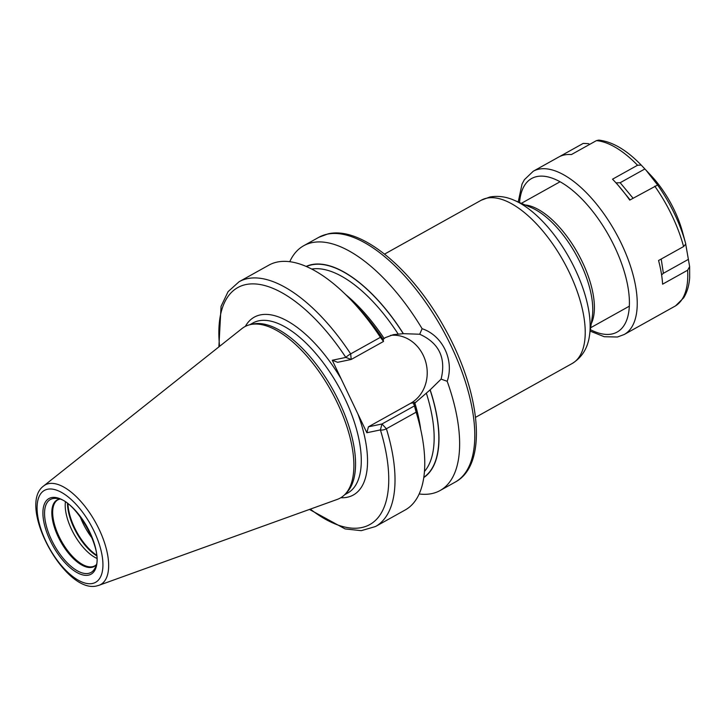 <?xml version="1.0" encoding="UTF-8"?>
<svg xmlns="http://www.w3.org/2000/svg" width="726" height="726" viewBox="0 0 726 726"><rect width="100%" height="100%" fill="white"/><g stroke="black" fill="none" stroke-linecap="round" stroke-linejoin="round"><path stroke-width="1.09" d="M345.022 494.352L346.765 492.546A97.338 43.914 60.9 0 0 333.071 389.98A97.338 43.914 60.9 0 0 253.038 324.014A97.338 43.914 -119.1 0 0 252.866 324.05L250.416 324.586A98.074 44.241 -119.1 0 1 250.588 324.549A98.074 44.241 60.9 0 1 331.219 391.015A98.074 44.241 60.9 0 1 345.022 494.352A98.074 44.241 60.9 0 1 337.245 499.415L98.99 585.301A57.009 25.719 60.9 0 0 98.264 527.566A57.009 25.719 60.9 0 0 48.615 483.652A57.009 25.719 -119.1 0 0 43.633 485.975C16.78 505.414 64.986 594.231 96.857 585.9L98.99 585.301M250.416 324.586A98.074 44.241 -119.1 0 0 242.021 328.533L43.633 485.975M413.357 403.946L413.92 403.946L416.134 412.186L386.395 428.757A4.447 1.697 162.9 0 1 380.406 429.91L366.857 432.741L357.909 413.992L332.281 360.25L345.83 357.419A4.447 0.644 -33.4 0 1 350.676 353.889L380.415 337.318L383.51 341.465L383.147 339.432A120.924 54.55 60.9 0 0 358.943 308.468L352.409 301.49A140.118 63.207 60.9 0 1 380.415 337.318M413.92 403.946A120.924 54.55 60.9 0 1 415.826 410.535L418.321 419.764A140.118 63.207 60.9 0 1 405.226 509.961L375.487 526.532A140.118 63.207 -119.1 0 0 386.395 428.757L381.976 423.984L368.427 426.824L410.589 403.329A36.019 31.835 78.2 0 0 425.572 361.394A36.019 31.835 78.2 0 0 390.606 335.367M219.597 346.329A135.662 61.202 -119.1 0 1 256.305 284.029A135.662 61.202 -119.1 0 1 345.83 357.419L351.202 359.47L350.676 353.889A140.118 63.207 -119.1 0 0 239.081 281.742L268.82 265.171A140.118 63.207 60.9 0 1 352.409 301.49M416.134 412.186A140.118 63.207 60.9 0 1 418.321 419.764M289.747 261.714A140.118 63.207 60.9 0 1 303.695 245.733A140.118 63.207 60.9 0 1 312.053 242.638A140.118 63.207 60.9 0 1 422.105 328.696L419.71 334.241L403.357 333.661A120.924 54.55 -119.1 0 0 306.136 266.433M419.71 334.241C439.076 342.99 446.218 357.945 441.109 379.117L447.198 381.295A140.118 63.207 60.9 0 1 440.11 490.522A140.118 63.207 60.9 0 1 431.752 493.616A140.118 63.207 60.9 0 1 419.174 493.97M306.417 266.551A120.707 54.45 60.9 0 1 403.257 333.688L393.419 334.641L385.225 337.672L383.038 339.45M413.811 403.974L430.155 389.835L441.109 379.117M423.793 477.554A120.924 54.55 -119.1 0 0 430.155 389.835M414.283 405.979L381.976 423.984L380.406 429.91A135.662 61.202 -119.1 0 1 310.32 509.117M332.281 360.25L337.654 362.301L351.202 359.47L383.51 341.465M366.857 432.741L368.427 426.824M422.105 328.696C442.678 335.566 454.44 360.214 447.198 381.295M65.394 502.102A37.843 17.07 -119.1 0 0 96.721 558.312M644.87 168.958L651.113 175.61A66.747 30.111 60.9 0 1 682.513 231.957L685.625 243.455A90.668 40.901 -119.1 0 0 657.629 185.012L629.741 200.104A93.445 42.153 -119.1 0 0 614.495 181.246A93.445 42.153 -119.1 0 0 612.526 179.186L637.555 165.247L641.221 165.083L644.87 168.958L620.167 182.725L633.081 198.243M559.292 156.734L583.232 143.394L588.459 143.666L589.657 144.392M641.221 165.083L641.203 165.065C626.602 149.983 612.463 141.661 598.778 140.1L596.4 140.635L571.371 154.584A93.445 42.153 -119.1 0 0 564.311 154.965A93.445 42.153 -119.1 0 0 558.748 157.025L533.247 171.236L524.399 179.685L522.03 184.068L518.21 202M685.771 244.48L689.636 266.587L687.631 270.226L662.602 284.175A93.445 42.153 -119.1 0 0 658.555 260.507L683.583 246.559L685.78 244.036A90.668 40.901 -119.1 0 0 685.625 243.455L685.78 244.036M689.636 266.587L689.664 277.631C689.101 285.617 687.086 292.36 683.62 297.869L675.607 305.827M590.147 331.101L604.232 336.71L617.418 337.018L624.224 334.495L649.725 320.284A93.445 42.153 -119.1 0 0 650.26 319.975L675.407 305.955M615.993 182.87L620.167 182.725M617.263 184.204L630.123 199.895M646.022 170.183L657.629 185.012M661.214 259.019L663.373 273.303L661.604 274.9M688.076 259.536L663.373 273.303M47.526 489.251A52.608 23.731 -119.1 0 0 45.91 541.405A52.608 23.731 -119.1 0 0 92.474 583.477A52.608 23.731 60.9 0 0 94.099 531.323A52.608 23.731 60.9 0 0 47.526 489.251M51.501 497.591A43.306 19.538 60.9 0 1 89.833 532.222A43.306 19.538 60.9 0 1 88.499 575.146A43.306 19.538 60.9 0 1 50.167 540.516A43.306 19.538 60.9 0 1 51.501 497.591M249.826 324.722L252.966 322.97A97.338 43.914 -119.1 0 1 258.765 320.828A97.338 43.914 60.9 0 1 341.919 392.612A97.338 43.914 60.9 0 1 347.727 493.036L344.587 494.787M341.229 379.008A101.794 45.919 60.9 0 0 260.335 314.912A101.794 45.919 -119.1 0 0 245.324 326.401M340.793 497.727A101.794 45.919 -119.1 0 0 347.3 497.237A101.794 45.919 60.9 0 0 357.909 413.992M327.217 234.189A140.118 63.207 -119.1 0 0 318.868 237.284L328.206 233.817C361.602 226.076 412.432 269.382 444.748 328.306C480.83 392.457 488.398 464.54 455.275 482.064A140.118 63.207 60.9 0 0 446.917 337.517A140.118 63.207 60.9 0 0 327.217 234.189M384.036 338.334A117.367 52.944 -119.1 0 0 345.549 294.475M420.672 429.284A117.367 52.944 -119.1 0 0 414.809 402.857M398.138 334.024A117.367 52.944 -119.1 0 0 311.69 269.065M424.474 471.446A117.367 52.944 -119.1 0 0 426.353 393.174M430.046 389.853A120.707 54.45 60.9 0 1 423.839 477.263M410.589 403.329L415.998 402.195M572.215 363.481A93.445 42.153 -119.1 0 0 566.634 267.077A93.445 42.153 -119.1 0 0 486.81 198.162A93.445 42.153 -119.1 0 0 481.238 200.222L489.778 197.045C497.936 195.566 506.122 196.655 514.317 200.322A89.534 40.393 -119.1 0 1 589.53 335.294C587.869 347.935 582.098 357.328 572.215 363.481L475.539 417.35M514.317 200.322L531.359 207.654A72.5 32.706 60.9 0 1 592.262 316.944L589.53 335.294M525.07 204.95A71.202 32.116 60.9 0 1 577.878 253.347A71.202 32.116 60.9 0 1 591.254 323.714M52.853 498.58A41.763 18.84 60.9 0 1 56.056 498.417C74.878 497.428 105.687 552.704 94.943 568.195A41.763 18.84 60.9 0 1 88.536 573.377A41.763 18.84 -119.1 0 1 51.564 539.981A41.763 18.84 -119.1 0 1 52.853 498.58M59.351 499.116A38.079 17.179 -119.1 0 0 58.234 536.904A38.079 17.179 -119.1 0 0 91.93 567.324A38.079 17.179 60.9 0 0 96.077 565.019M96.113 564.892L94.779 565.881A37.843 17.07 60.9 0 1 92.52 566.716A37.843 17.07 -119.1 0 1 60.194 538.81A37.843 17.07 -119.1 0 1 57.935 499.769L59.795 499.08M67.491 503.554A38.841 17.524 -119.1 0 0 96.585 555.762M67.99 503.935A38.941 17.569 -119.1 0 0 96.531 555.136M80.105 516.485A38.941 17.569 -119.1 0 0 92.22 538.229M637.555 165.247A93.445 42.153 -119.1 0 0 596.4 140.635M683.583 246.559A93.445 42.153 -119.1 0 0 654.77 186.155M675.289 306.027A93.445 42.153 -119.1 0 0 687.631 270.226M624.224 334.495A93.445 42.153 -119.1 0 0 618.643 238.092A93.445 42.153 -119.1 0 0 538.819 169.176A93.445 42.153 -119.1 0 0 533.247 171.236M590.365 329.649A87.882 39.649 -119.1 0 0 611.945 333.987A87.882 39.649 -119.1 0 0 614.65 246.858A87.882 39.649 -119.1 0 0 536.859 176.572A87.882 39.649 -119.1 0 0 519.553 202.581M303.695 245.733L318.868 237.284M239.081 281.742L228.082 291.643L221.058 306.354L218.871 346.901M375.487 526.532L361.294 530.67L345.086 528.918L309.448 509.434M440.11 490.522L455.275 482.064M384.553 254.1L481.238 200.222M521.341 203.344L560.045 181.772M590.655 327.735L629.36 306.163M617.418 184.377L614.495 181.246"/></g></svg>
